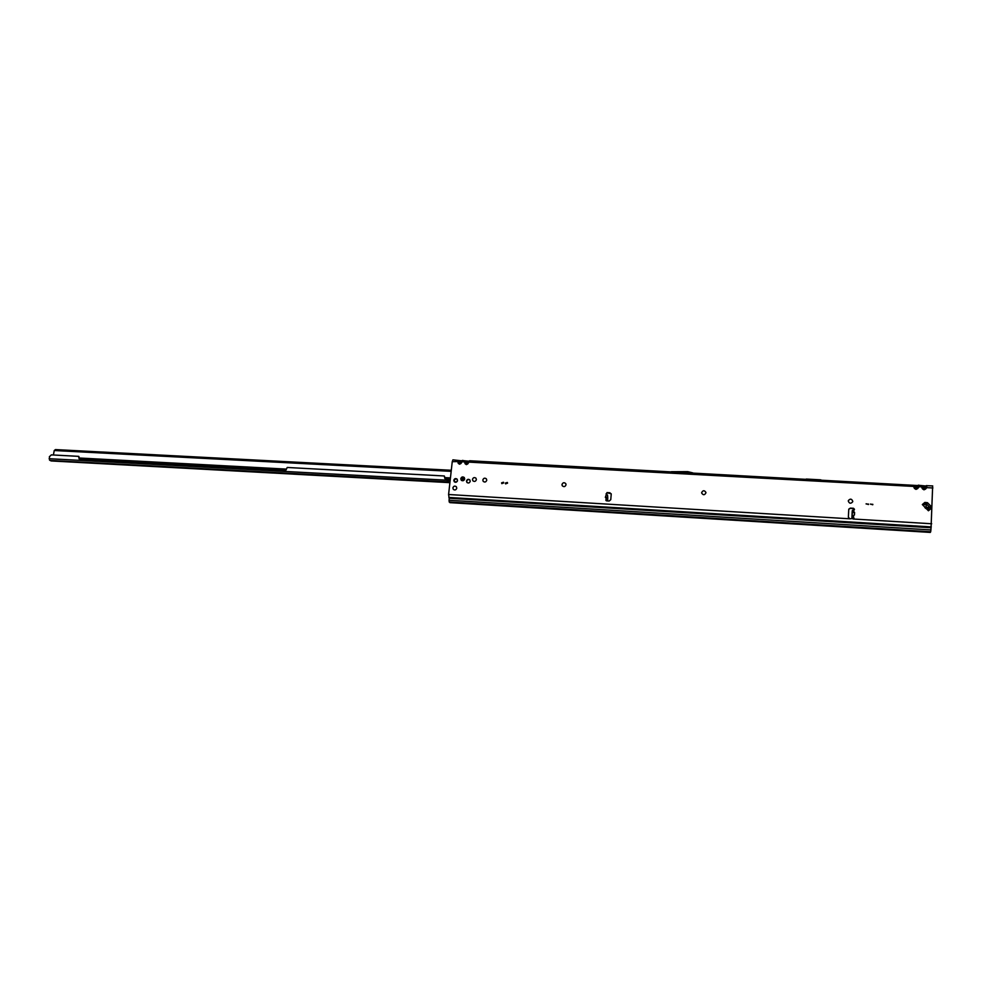 <?xml version="1.0" encoding="UTF-8"?>
<svg xmlns="http://www.w3.org/2000/svg" width="982" height="982" viewBox="0 0 982 982"><rect width="100%" height="100%" fill="white"/><g stroke="black" fill="none" stroke-linecap="round" stroke-linejoin="round"><path stroke-width="1.47" d="M848.362 500.624L848.374 500.599C850.24 498.475 851.701 498.721 852.757 501.323L852.671 501.814C850.793 503.901 849.332 503.643 848.288 501.053L848.374 500.575C850.24 498.463 851.701 498.709 852.757 501.311L852.671 501.79M701.688 493.062L701.664 492.62C702.952 490.214 704.364 490.141 705.886 492.387L705.911 492.854C704.622 495.259 703.21 495.333 701.688 493.062L701.664 492.608C702.977 490.19 704.389 490.116 705.898 492.412M562.232 485.709L561.986 484.568C562.846 482.506 564.11 482.199 565.767 483.635L566.025 484.789C565.153 486.851 563.889 487.158 562.232 485.709L561.974 484.556C562.858 482.469 564.122 482.174 565.779 483.647M483.218 481.389L482.825 480.002C483.549 478.111 484.715 477.718 486.336 478.823L486.753 480.21C486.016 482.113 484.85 482.506 483.218 481.389L482.813 479.989C483.549 478.074 484.727 477.694 486.348 478.823M472.894 480.812L472.477 479.412C473.189 477.498 474.355 477.105 475.963 478.209L476.393 479.621C475.681 481.499 474.515 481.904 472.894 480.812L472.465 479.388C473.189 477.534 474.343 477.129 475.963 478.197M453.353 489.417L452.886 487.931C453.561 486.102 454.691 485.673 456.299 486.667L456.777 488.152C456.102 489.993 454.961 490.411 453.353 489.417L452.874 487.919C453.549 486.065 454.703 485.648 456.299 486.667M461.368 480.296L461.012 478.971C461.638 477.178 462.743 476.736 464.351 477.62M460.779 478.713C461.491 476.847 462.645 476.442 464.253 477.51L464.695 478.946C463.995 480.812 462.841 481.217 461.233 480.173L460.779 478.713M467.039 482.555L466.708 481.29C467.309 479.584 468.377 479.155 469.912 480.014M466.487 481.045C467.162 479.253 468.279 478.872 469.813 479.903L470.231 481.266C469.556 483.058 468.451 483.439 466.916 482.432L466.487 481.045M457.305 481.241L457.195 479.253M453.794 480.308C454.47 478.541 455.562 478.148 457.096 479.13L457.526 480.529C456.875 482.297 455.783 482.69 454.249 481.72L453.794 480.308M605.943 500.513L606.078 497.616L605.342 497.358L606.974 492.596L609.896 492.768L611.221 494.265L610.755 499.703L609.184 501.029L606.618 500.881L606.09 499.347L607.723 499.74L607.748 497.187L607.514 495.051L606.066 493.86M606.078 497.616L607.698 497.948L606.078 497.088M912.99 485.243L914.267 485.501L912.99 485.243L914.451 488.435L915.997 489.38L915.997 488.52L914.451 488.435M917.298 485.513L469.715 460.754L466.536 463.823L465.1 463.737L466.364 464.609L466.536 463.823M914.696 485.427L916.341 485.967L915.997 488.52M920.956 485.685L922.245 485.943L920.956 485.685L922.442 488.864L924.001 489.809L923.976 488.962L922.442 488.864M925.265 485.955L918.207 485.231L916.55 488.042L917.618 488.606L918.771 487.207L918.833 485.169L918.207 485.231M922.663 485.857L924.308 486.397L923.976 488.962M464.29 460.816L465.738 461.074L464.29 460.816L465.1 463.737M466.303 460.963L462.203 460.509L459.699 463.455L458.25 463.357L459.527 464.228L459.699 463.455M468.389 461.159L466.548 460.975L467.935 461.515L467.137 463.381L467.813 463.885L469.715 460.754L468.598 461.233M457.452 460.448L458.913 460.705L457.452 460.448L458.25 463.357M459.478 460.583L452.911 459.834L452.248 461.687L448.59 494.511L449.167 498.255L931.059 527.751L932.654 486.004M461.552 460.791L459.723 460.607L461.11 461.147L460.288 463.001L460.963 463.516L462.878 460.386L461.773 460.853M870.506 504.036L872.74 504.773M870.482 504.208L872.851 504.343L870.482 504.208M866.136 503.778L868.444 504.527M866.112 503.962L868.554 504.097L866.112 503.962M505.693 483.917L507.424 482.579M505.386 483.058L507.338 482.457L507.547 483.181L505.583 483.782L505.386 483.058M501.9 483.672L503.557 482.371M501.593 482.837L503.484 482.248L503.68 482.96L501.79 483.549L501.593 482.837M848.743 509.29L850.289 508.345L853.456 508.529L854.389 509.609M854.475 509.277L852.376 510.37L852.167 511.683L851.922 517.809L853.554 517.269L854.021 518.373L849.86 518.803L848.362 517.232L848.779 509.142L850.363 508.111L853.53 508.295L854.475 509.277M851.922 517.784L853.333 517.416L853.984 518.471M923.129 505.362L922.331 504.564L924.848 502.44L927.462 502.686L930.936 506.209L930.961 508.639L928.432 510.775L923.129 505.362M454.433 479.106L454.457 481.254L453.856 480.235M606.127 493.897L607.085 492.841L611.148 493.688M852.057 515.501L852.302 512.027L854.586 512.42L854.463 515.01L852.131 515.697L854.463 515.01M606.201 499.593L607.207 499.212M606.41 499.384L607.698 499.728M853.64 515.317L853.481 517.502M932.888 487.98L926.775 487.649L926.824 485.611L926.186 485.66L924.541 488.471L925.609 489.048L926.775 487.649L925.695 487.084M930.249 532.379L930.703 531.753L449.167 501.962L449.167 498.255M931.059 527.751L930.703 531.753M449.167 501.962L458.152 503.115M465.738 461.074L466.978 461.466L466.168 463.332L465.358 461.933L461.393 461.724M458.913 460.705L460.153 461.086L459.33 462.952L458.533 461.565L452.248 461.687M914.267 485.501L915.212 485.906L915.42 487.98L914.365 486.471L468.23 462.092M922.245 485.943L923.178 486.336L923.399 488.41L922.343 486.9L917.704 486.642M671.332 471.716L687.719 471.642L692.789 472.882M806.259 479.056L820.854 479.842M853.346 517.404L852.707 517.183M852.167 512.923L854.586 512.42M923.338 505.583L925.756 503.545L926.173 507.043L926.259 503.778L924.848 502.44M924.884 507.694L925.67 507.031L926.443 507.829L926.173 507.043M927.499 509.818L930.936 506.209M925.695 508.455L929.917 507.78L930.961 508.639M926.48 507.363L929.733 507.301L926.259 503.778L927.462 502.686M455.096 482.236L454.236 481.524L456.225 482.064L457.379 481.106M455.881 479.02L454.543 479.437M455.488 478.627L454.433 479.204M457.268 481.131L457.281 480.014M461.172 478.369L463.553 478.344L463.455 479.707L463.443 478.737M463.602 479.314L463.835 477.289M49.566 460.177L49.37 456.728L51.371 454.887L78.597 456.348L79.161 458.975L285.971 470.108L287.21 467.469L444.281 475.975L444.871 478.516L448.651 481.855L50.192 460.46M49.125 458.704L446.945 480.198L449.989 481.953M451.29 470.304L55.483 449.584L54.243 450.529L53.409 454.997M463.553 478.344L463.676 477.227M461.503 480.419L463.381 478.811M463.455 479.707L462.62 480.284L462.547 479.4M461.822 480.603L462.62 480.284M51.371 460.926L449.916 482.628M448.762 480.836L450.1 480.935M50.426 460.484L51.076 460.914M444.392 476.061L445.116 478.664L447.166 480.345M79.432 458.987L78.855 456.434M853.8 512.015L853.886 510.063M853.039 518.999L931.685 523.762M924.001 489.809L925.609 489.048M915.997 489.38L917.618 488.606M466.364 464.609L467.813 463.885M459.527 464.228L460.963 463.516M448.59 494.511L849.86 518.803M852.302 512.027L852.376 510.37M852.057 517.367L852.131 515.697M607.527 499.372L607.527 497.96M607.527 497.26L607.514 495.051M461.405 460.865L459.907 460.705M468.242 461.233L466.732 461.074M916.685 485.611L914.917 485.55M924.651 486.041L922.884 485.992M931.132 527.162L449.105 497.702M448.86 497.457L931.28 526.917M448.983 500.243L930.961 529.924M458.005 503.115L930.322 532.379M458.533 461.565L458.349 460.816M465.358 461.933L465.186 461.184M922.343 486.9L921.938 486.078M914.365 486.471L913.96 485.648M607.674 497.788L605.464 497.236M454.114 480.947L453.88 480.149M456.249 482.15L455.132 482.002M449.965 482.199L50.143 460.46L449.965 482.199M446.319 479.658L450.222 479.867M451.168 471.348L54.243 450.529M450.443 477.903L444.92 477.608M286.4 469.101L79.493 458.017M79.468 458.213L286.376 469.322M444.895 477.829L450.419 478.124M463.516 478.553L461.086 478.59M445.484 478.971L450.296 479.228M449.032 481.904L449.142 480.873M449.94 482.358L50.499 460.632M448.614 481.843L448.737 480.824M932.728 485.93L926.186 485.66M449.891 502.637L930.285 532.416M607.723 499.74L606.63 499.764M851.922 517.809L853.088 517.882M51.224 460.951L449.903 482.665M451.29 470.268L55.483 449.584"/></g></svg>
